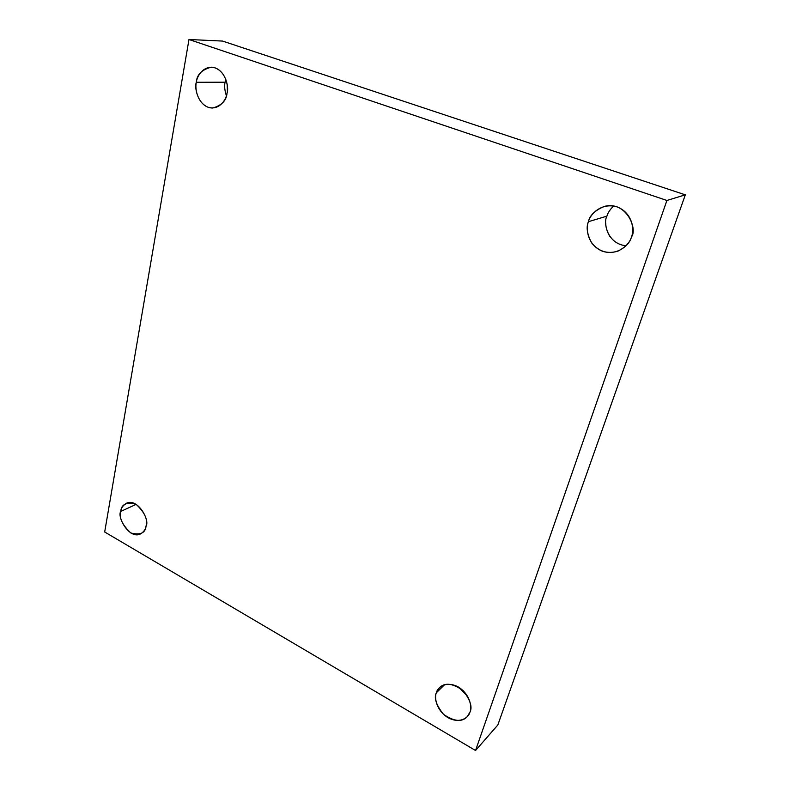 <?xml version="1.0" encoding="UTF-8"?>
<svg xmlns="http://www.w3.org/2000/svg" width="790" height="790" viewBox="0 0 790 790"><rect width="100%" height="100%" fill="white"/><g stroke="black" fill="none" stroke-linecap="round" stroke-linejoin="round"><path stroke-width="1.19" d="M467.749 696.523L458.812 687.29L467.749 696.523M444.543 684.742L436.337 692.79C433.789 697.827 436.159 704.996 443.457 714.288C454.053 721.566 462.002 722.346 467.295 716.629L469.961 712.106C468.954 717.142 460.333 724.361 447.969 717.656C435.932 710.121 434.283 697.116 436.337 692.79C437.255 687.833 445.58 680.338 458.161 686.905C470.465 694.42 472.153 707.801 469.961 712.106C472.548 707.198 470.336 700.098 463.315 690.806C452.986 683.291 445.027 682.254 439.457 687.685L436.337 692.79L444.543 684.742M609.919 236.526C607.125 231.865 605.742 227.431 605.762 223.234C605.742 227.431 607.125 231.865 609.919 236.526M626.065 245.759C607.303 243.972 602.987 222.642 606.918 216.144L588.451 221.674C586.012 227.095 587.059 234.136 591.572 242.806C598.731 251.556 607.54 254.321 617.997 251.102C625.739 247.053 630.223 242.342 631.437 236.951C629.887 244.011 618.264 256.345 602.474 251.24C587.148 244.94 585.578 228.113 588.451 221.674C589.863 214.771 601.022 202.092 617.158 206.911C632.918 213.083 634.508 230.492 631.437 236.951C637.994 229.13 626.105 200.285 604.074 206.486C594.811 210.515 589.597 215.581 588.451 221.674L606.918 216.144C607.787 212.866 610.038 209.488 613.672 206.012C610.038 209.488 607.787 212.866 606.918 216.144C602.987 222.642 607.303 243.972 626.065 245.759M227.372 90.692L227.155 84.431L227.372 90.692M226.542 81.538L225.249 81.538L226.542 81.538M226.394 95.768C224.627 90.248 224.192 85.735 225.111 82.209L196.335 82.278C193.856 88.46 198.981 108.151 212.767 108.013C221.704 105.406 226.463 100.458 227.026 93.19C226.444 99.402 219.284 110.778 208.027 107.233C197.006 102.611 194.784 88.036 196.335 82.278C196.848 76.195 203.721 64.583 215.166 67.901C226.434 72.403 228.705 87.413 227.026 93.19C229.485 87.107 224.854 67.723 211.226 67.199C201.766 69.678 196.799 74.704 196.335 82.278L225.111 82.209L225.831 79.346L225.111 82.209C224.192 85.735 224.627 90.248 226.394 95.768M136.226 504.336L120.771 511.416C116.762 516.828 129.442 539.975 140.699 533.833C143.978 531.66 145.765 529.043 146.071 525.962C145.419 533.092 140.314 535.423 130.755 532.944C122.272 524.935 118.944 517.766 120.771 511.416C121.295 504.297 126.361 501.887 135.969 504.188C144.609 512.256 147.977 519.514 146.071 525.962C150.09 520.669 137.835 497.552 126.42 503.26C122.914 505.482 121.038 508.197 120.771 511.416L136.226 504.336M104.685 531.996L188.978 39.5L222.573 41.07L188.978 39.5L666.908 200.463L685.315 194.844L222.573 41.07L685.315 194.844L666.908 200.463L475.55 750.5L497.828 724.993L685.315 194.844L497.828 724.993L475.55 750.5L104.685 531.996L475.55 750.5L666.908 200.463L188.978 39.5L104.685 531.996"/></g></svg>
